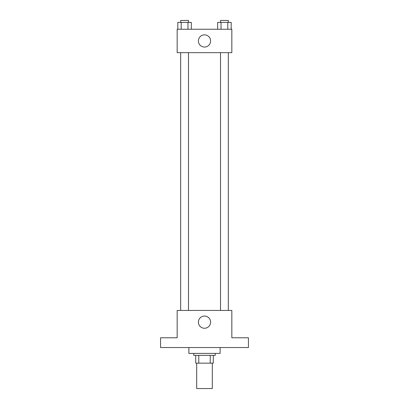 <?xml version="1.0" encoding="UTF-8"?>
<svg xmlns="http://www.w3.org/2000/svg" width="409" height="409" viewBox="0 0 409 409"><rect width="100%" height="100%" fill="white"/><g stroke="black" fill="none" stroke-linecap="round" stroke-linejoin="round"><path stroke-width="0.61" d="M196.688 363.161L196.688 388.55L212.312 388.55L212.312 363.161M210.231 355.355L210.231 363.161L195.712 363.161L195.712 355.355M210.231 363.161L213.288 363.161L213.288 355.355L213.288 363.161M215.241 353.402L215.241 355.355L193.759 355.355L193.759 353.402M198.769 355.355L198.769 363.161M188.876 347.543L188.876 353.402L220.124 353.402L220.124 347.543M248.437 347.543L160.563 347.543L160.563 337.778L177.163 337.778L177.163 310.436L231.837 310.436L231.837 337.778L248.437 337.778L248.437 347.543M210.604 322.154A6.104 6.104 0 0 1 201.448 327.44A6.104 6.104 0 0 1 201.448 316.873A6.104 6.104 0 0 1 210.604 322.154M220.512 310.436L220.512 52.669M188.488 52.669L188.488 310.436M231.837 52.669L177.163 52.669L177.163 29.238L231.837 29.238L231.837 52.669M210.604 40.956A6.104 6.104 0 0 1 201.448 46.237A6.104 6.104 0 0 1 201.448 35.67A6.104 6.104 0 0 1 210.604 40.956M231.182 29.238L231.182 22.403L217.654 22.403L217.654 29.238M227.803 22.403L227.803 29.238M221.034 22.403L221.034 29.238M220.512 22.403L220.512 20.45L228.324 20.45L228.324 22.403M191.346 29.238L191.346 22.403L177.818 22.403L177.818 29.238M187.966 22.403L187.966 29.238M181.197 22.403L181.197 29.238M180.676 22.403L180.676 20.45L188.488 20.45L188.488 22.403M228.324 310.436L228.324 52.669M180.676 52.669L180.676 310.436"/></g></svg>

